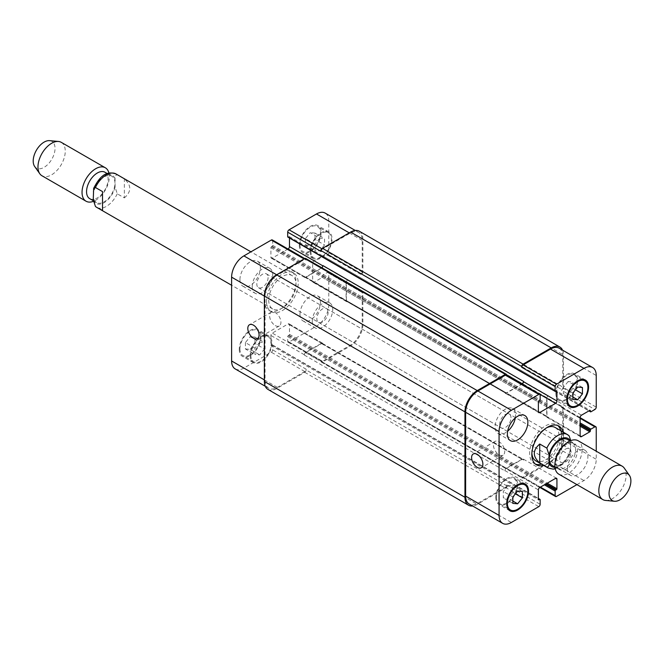 <?xml version="1.0" encoding="UTF-8"?>
<svg xmlns="http://www.w3.org/2000/svg" width="664" height="664" viewBox="0 0 664 664"><rect width="100%" height="100%" fill="white"/><g stroke="black" fill="none" stroke-linecap="round" stroke-linejoin="round"><path stroke-width="0.5" stroke-dasharray="3.32 2.49" d="M124.359 197.897C131.563 191.589 131.563 185.289 124.359 178.989L117.262 174.889C115.511 174.914 114.781 176.3 115.079 179.048L115.079 187.115L117.262 193.797L124.359 197.897L124.359 178.989M102.522 191.589L102.522 210.496M93.375 195.606A15.247 8.798 -60 0 1 100.032 180.268A15.247 8.798 -60 0 1 111.784 176.184A15.247 8.798 -60 0 1 111.784 193.788A15.247 8.798 -60 0 1 96.537 202.586A15.247 8.798 -60 0 1 93.375 195.606M266.546 301.414A22.385 12.923 120 0 0 271.186 311.665A22.385 12.923 120 0 0 293.571 298.742A22.385 12.923 120 0 0 293.571 272.887A22.385 12.923 120 0 0 276.315 278.888A22.385 12.923 120 0 0 266.546 301.414M264.363 300.153A22.385 12.923 120 0 0 268.995 310.403A22.385 12.923 120 0 0 291.388 297.48A22.385 12.923 120 0 0 291.388 271.634A22.385 12.923 120 0 0 274.132 277.627A22.385 12.923 120 0 0 264.363 300.153M268.729 300.153A19.297 11.139 120 0 0 272.73 308.992A19.297 11.139 120 0 0 292.027 297.846A19.297 11.139 120 0 0 292.027 275.568A19.297 11.139 120 0 0 277.154 280.739A19.297 11.139 120 0 0 268.729 300.153M104.962 172.242A15.247 8.798 -60 0 1 104.962 189.846A15.247 8.798 -60 0 1 89.715 198.652M108.929 173.063A19.297 11.139 -60 0 1 93.3 201.383M61.262 142.337A19.297 11.139 -60 0 1 61.262 164.622A19.297 11.139 -60 0 1 41.965 175.761M49.593 140.652A15.438 8.914 -60 0 1 51.834 159.177A15.438 8.914 -60 0 1 34.669 166.49M569.106 435.85L561.57 431.409L561.57 450.316L568.666 454.417L570.434 453.578L570.791 440.606M561.57 431.409L561.57 450.316M552.406 465.564A15.056 8.69 120 0 0 567.463 456.874A15.056 8.69 120 0 0 567.463 439.485M535.425 464.094A22.385 12.923 -60 0 1 534.279 463.563A22.385 12.923 -60 0 1 530.843 445.619A22.385 12.923 -60 0 1 545.468 425.898A22.385 12.923 -60 0 1 556.664 424.786A22.385 12.923 -60 0 1 557.702 425.508M560.789 430.737A22.385 12.923 -60 0 1 541.492 464.161M562.972 431.998A22.385 12.923 -60 0 1 543.675 465.422M531.864 453.246A19.297 11.139 -60 0 1 545.468 428.413A19.297 11.139 -60 0 1 546.522 427.857M555.121 427.458A19.297 11.139 -60 0 1 555.121 449.744A19.297 11.139 -60 0 1 535.823 460.882M566.757 444.174A15.056 8.69 120 0 0 556.922 457.438A15.056 8.69 120 0 0 559.229 469.498A15.056 8.69 120 0 0 574.285 460.808A15.056 8.69 120 0 0 574.285 443.427A15.056 8.69 120 0 0 566.757 444.174M558.839 474.179A19.297 11.139 120 0 0 578.136 463.032A19.297 11.139 120 0 0 578.136 440.755M605.634 500.44A19.297 11.139 120 0 0 622.126 488.43A19.297 11.139 120 0 0 624.284 468.145M499.071 454.782A7.976 4.606 -120 0 0 503.063 455.18A7.976 4.606 -120 0 0 503.063 445.967A7.976 4.606 -120 0 0 495.087 441.361A7.976 4.606 -120 0 0 493.858 447.752A7.976 4.606 -120 0 0 499.071 454.782M275.278 325.576A7.976 4.606 -120 0 0 279.27 325.974A7.976 4.606 -120 0 0 279.27 316.761A7.976 4.606 -120 0 0 271.294 312.155A7.976 4.606 -120 0 0 270.065 318.546A7.976 4.606 -120 0 0 275.278 325.576M312.263 321.351A14.475 8.358 120 0 0 315.259 327.974A14.475 8.358 120 0 0 329.734 319.616A14.475 8.358 120 0 0 329.734 302.909A14.475 8.358 120 0 0 318.579 306.785A14.475 8.358 120 0 0 312.263 321.351M328.132 312.188A7.976 4.606 -60 0 1 324.654 320.214A7.976 4.606 -60 0 1 318.504 322.347A7.976 4.606 -60 0 1 318.504 313.134A7.976 4.606 -60 0 1 326.481 308.536A7.976 4.606 -60 0 1 328.132 312.188M299.979 314.263A14.475 8.358 120 0 0 302.975 320.886A14.475 8.358 120 0 0 317.45 312.528A14.475 8.358 120 0 0 317.45 295.812A14.475 8.358 120 0 0 306.295 299.696A14.475 8.358 120 0 0 299.979 314.263M239.936 279.594A14.475 8.358 120 0 0 242.933 286.217A14.475 8.358 120 0 0 257.408 277.859A14.475 8.358 120 0 0 257.408 261.151A14.475 8.358 120 0 0 246.253 265.027A14.475 8.358 120 0 0 239.936 279.594M252.22 286.682A14.475 8.358 120 0 0 255.217 293.305A14.475 8.358 120 0 0 269.692 284.956A14.475 8.358 120 0 0 269.692 268.239A14.475 8.358 120 0 0 258.537 272.115A14.475 8.358 120 0 0 252.22 286.682M268.09 277.519A7.976 4.606 -60 0 1 264.612 285.545A7.976 4.606 -60 0 1 258.462 287.686A7.976 4.606 -60 0 1 258.462 278.473A7.976 4.606 -60 0 1 266.438 273.867A7.976 4.606 -60 0 1 268.09 277.519M319.766 238.168L314.985 244.111L314.985 250.477L319.766 250.901L324.538 244.958L324.538 238.592L319.766 238.168L310.212 232.649L305.44 238.592L314.985 244.111M305.44 238.592L305.44 244.958L314.985 250.477M305.44 244.958L310.212 245.389L319.766 250.901M310.212 245.389L314.985 239.447L324.538 244.958M314.985 239.447L314.985 233.081L324.538 238.592M314.985 233.081L310.212 232.649M259.724 342.159L254.943 348.102L254.943 354.468L259.724 354.9L264.496 348.957L264.496 342.591L259.724 342.159L250.17 336.648L245.398 342.591L254.943 348.102M245.398 342.591L245.398 348.957L254.943 354.468M245.398 348.957L250.17 349.38L259.724 354.9M250.17 349.38L254.943 343.446L264.496 348.957M254.943 343.446L254.943 337.071L264.496 342.591M254.943 337.071L250.17 336.648M310.893 251.233A14.475 8.358 120 0 0 313.889 257.856A14.475 8.358 120 0 0 328.365 249.498A14.475 8.358 120 0 0 328.365 232.79A14.475 8.358 120 0 0 317.209 236.666A14.475 8.358 120 0 0 310.893 251.233M299.979 244.925A14.475 8.358 -60 0 1 306.295 230.358A14.475 8.358 -60 0 1 317.45 226.482A14.475 8.358 -60 0 1 317.45 243.198A14.475 8.358 -60 0 1 302.975 251.556A14.475 8.358 -60 0 1 299.979 244.925M310.212 251.623A15.438 8.914 120 0 0 313.408 258.694A15.438 8.914 120 0 0 328.846 249.78A15.438 8.914 120 0 0 328.846 231.952A15.438 8.914 120 0 0 316.952 236.085A15.438 8.914 120 0 0 310.212 251.623M299.298 245.323A15.438 8.914 120 0 0 302.493 252.386A15.438 8.914 120 0 0 317.931 243.472A15.438 8.914 120 0 0 317.931 225.652A15.438 8.914 120 0 0 306.038 229.786A15.438 8.914 120 0 0 299.298 245.323M250.851 355.223A14.475 8.358 120 0 0 253.847 361.855A14.475 8.358 120 0 0 268.322 353.497A14.475 8.358 120 0 0 268.322 336.781A14.475 8.358 120 0 0 257.167 340.665A14.475 8.358 120 0 0 250.851 355.223M239.936 348.924A14.475 8.358 -60 0 1 246.253 334.357A14.475 8.358 -60 0 1 257.408 330.481A14.475 8.358 -60 0 1 257.408 347.197A14.475 8.358 -60 0 1 242.933 355.547A14.475 8.358 -60 0 1 239.936 348.924M250.17 355.622A15.438 8.914 120 0 0 253.366 362.685A15.438 8.914 120 0 0 268.804 353.771A15.438 8.914 120 0 0 268.804 335.951A15.438 8.914 120 0 0 256.91 340.084A15.438 8.914 120 0 0 250.17 355.622M239.256 349.322A15.438 8.914 120 0 0 242.451 356.385A15.438 8.914 120 0 0 257.889 347.471A15.438 8.914 120 0 0 257.889 329.643A15.438 8.914 120 0 0 245.995 333.784A15.438 8.914 120 0 0 239.256 349.322M235.205 368.927A17.372 10.026 120 0 0 243.895 368.072L271.319 352.235A1.934 1.112 120 0 0 272.688 349.87L272.688 345.297A0.772 0.448 120 0 0 272.14 344.981L271.46 345.38A0.772 0.448 -60 0 1 270.912 345.064L270.912 335.453A1.934 1.112 -60 0 1 272.273 333.087L288.11 323.949A1.934 1.112 -60 0 1 289.072 323.858A1.934 1.112 -60 0 1 289.471 324.738L289.471 334.349A0.772 0.448 -60 0 1 288.923 335.295L288.242 335.685A0.772 0.448 120 0 0 287.695 336.631L287.695 341.205A1.934 1.112 120 0 0 288.093 342.084A1.934 1.112 120 0 0 289.064 341.993L316.487 326.157A17.372 10.026 120 0 0 328.771 304.884L328.771 273.211A1.934 1.112 120 0 0 328.373 272.331A1.934 1.112 120 0 0 327.41 272.423L323.451 274.705A0.772 0.448 120 0 0 322.903 275.651L322.903 276.44A0.772 0.448 -60 0 1 322.355 277.386L314.031 282.192A1.934 1.112 -60 0 1 313.068 282.291A1.934 1.112 -60 0 1 312.669 281.403L312.669 263.127A1.934 1.112 -60 0 1 314.031 260.761L322.355 255.955A0.772 0.448 -60 0 1 322.903 256.271L322.903 257.059A0.772 0.448 120 0 0 323.451 257.375L327.41 255.092A1.934 1.112 120 0 0 328.771 252.727L328.771 221.054A17.372 10.026 120 0 0 325.177 213.102M287.993 249.017L272.273 258.088A1.934 1.112 -60 0 1 271.31 258.18A1.934 1.112 -60 0 1 270.912 257.3L270.912 247.689A0.772 0.448 -60 0 1 271.46 246.742L272.14 246.344A0.772 0.448 120 0 0 272.688 245.398L272.688 240.833A1.934 1.112 120 0 0 272.29 239.945M287.861 237.089A0.772 0.448 120 0 0 288.242 237.048L288.923 236.658A0.772 0.448 -60 0 1 289.471 236.973L289.471 238.019M555.154 461.588A14.475 8.358 120 0 0 558.158 468.211A14.475 8.358 120 0 0 572.625 459.853A14.475 8.358 120 0 0 572.625 443.145A14.475 8.358 120 0 0 561.478 447.021A14.475 8.358 120 0 0 555.154 461.588M571.032 452.416A7.976 4.606 120 0 0 569.38 448.764A7.976 4.606 120 0 0 561.404 453.371A7.976 4.606 120 0 0 561.404 462.584A7.976 4.606 120 0 0 567.554 460.451A7.976 4.606 120 0 0 571.032 452.416M567.438 468.676A14.475 8.358 -60 0 1 573.754 454.11A14.475 8.358 -60 0 1 584.909 450.233A14.475 8.358 -60 0 1 584.909 466.941A14.475 8.358 -60 0 1 570.434 475.299A14.475 8.358 -60 0 1 567.438 468.676M515.322 417.922A14.475 8.358 120 0 0 512.583 408.476A14.475 8.358 120 0 0 501.436 412.352A14.475 8.358 120 0 0 495.112 426.919A14.475 8.358 120 0 0 498.116 433.542A14.475 8.358 120 0 0 507.661 431.185M510.989 417.756A7.976 4.606 120 0 0 509.338 414.104A7.976 4.606 120 0 0 501.361 418.71A7.976 4.606 120 0 0 501.361 427.923A7.976 4.606 120 0 0 507.512 425.782A7.976 4.606 120 0 0 510.989 417.756M568.118 381.551L563.346 387.494L563.346 393.86L568.118 394.291L572.899 388.349L572.899 381.983L568.118 381.551L577.672 387.07M572.899 393.013L563.346 387.494M572.899 399.379L563.346 393.86M572.899 397.047L568.118 394.291M575.456 389.826L572.899 388.349M582.452 387.494L572.899 381.983M508.076 485.55L503.304 491.493L503.304 497.859L508.076 498.282L512.857 492.348L512.857 485.973L508.076 485.55L517.63 491.061M512.857 497.004L503.304 491.493M512.857 503.37L503.304 497.859M512.857 501.046L508.076 498.282M515.413 493.825L512.857 492.348M522.41 491.493L512.857 485.973M556.523 393.038A14.475 8.358 120 0 0 559.52 399.67A14.475 8.358 120 0 0 573.995 391.312A14.475 8.358 120 0 0 573.995 374.596A14.475 8.358 120 0 0 562.84 378.48A14.475 8.358 120 0 0 556.523 393.038M555.843 393.437A15.438 8.914 120 0 0 559.038 400.5A15.438 8.914 120 0 0 574.476 391.594A15.438 8.914 120 0 0 574.476 373.766A15.438 8.914 120 0 0 562.582 377.899A15.438 8.914 120 0 0 555.843 393.437M496.481 497.037A14.475 8.358 120 0 0 499.477 503.661A14.475 8.358 120 0 0 513.953 495.311A14.475 8.358 120 0 0 513.953 478.595A14.475 8.358 120 0 0 502.797 482.471A14.475 8.358 120 0 0 496.481 497.037M495.8 497.436A15.438 8.914 120 0 0 498.996 504.499A15.438 8.914 120 0 0 514.434 495.585A15.438 8.914 120 0 0 514.434 477.756A15.438 8.914 120 0 0 502.54 481.898A15.438 8.914 120 0 0 495.8 497.436M576.933 484.62L583.946 480.57A17.372 10.026 120 0 0 596.231 459.297L596.231 451.196M267.957 389.411A17.372 10.026 120 0 0 276.647 388.556L304.751 372.321A1.934 1.112 120 0 0 306.121 369.956L506.715 485.774L506.715 484.986A1.934 1.112 -60 0 1 505.346 487.351L477.922 503.188A17.372 10.026 -60 0 1 469.24 504.042M506.308 468.203A1.934 1.112 120 0 0 504.939 470.569L504.939 470.884A1.934 1.112 120 0 1 506.308 468.518L522.136 459.38A1.934 1.112 120 0 1 523.099 459.281A1.934 1.112 120 0 1 523.498 460.169L523.498 459.853A1.934 1.112 120 0 0 523.099 458.965A1.934 1.112 120 0 0 522.136 459.065L506.308 468.203L539.741 487.509M361.523 291.33L360.842 291.728A1.934 1.112 120 0 1 361.805 291.629A1.934 1.112 120 0 1 362.204 292.517L362.204 324.19A17.372 10.026 120 0 1 349.92 345.454L322.496 361.291A1.934 1.112 120 0 1 321.525 361.39A1.934 1.112 120 0 1 321.127 360.502L321.127 361.291A1.934 1.112 120 0 0 321.525 362.179A1.934 1.112 120 0 0 322.496 362.079L350.609 345.853A17.372 10.026 120 0 0 362.884 324.58L362.884 292.118A1.934 1.112 120 0 0 362.486 291.239A1.934 1.112 120 0 0 361.523 291.33L562.117 407.148L561.437 407.538A1.934 1.112 -60 0 1 562.4 407.447A1.934 1.112 -60 0 1 562.798 408.327L562.798 440A17.372 10.026 -60 0 1 550.514 461.272L523.091 477.109A1.934 1.112 -60 0 1 522.128 477.2A1.934 1.112 -60 0 1 521.721 476.32L540.421 487.11M546.696 416.519A1.934 1.112 120 0 0 547.094 417.407A1.934 1.112 120 0 0 548.057 417.307L548.331 417.15A1.934 1.112 120 0 1 547.368 417.249A1.934 1.112 120 0 1 546.97 416.361L546.97 398.085A1.934 1.112 120 0 1 548.331 395.719L548.057 395.877A1.934 1.112 120 0 0 546.696 398.242L546.696 416.519L580.129 435.825L548.057 417.307M559.204 348.218A17.372 10.026 -60 0 1 562.798 356.17L562.798 387.842A1.934 1.112 -60 0 1 561.437 390.208L594.869 409.505M322.903 265.567L322.903 265.882A1.934 1.112 -60 0 1 321.542 268.248L305.706 277.386A1.934 1.112 -60 0 1 304.743 277.486A1.934 1.112 -60 0 1 304.344 276.597L504.939 392.416A1.934 1.112 120 0 0 505.337 393.296A1.934 1.112 120 0 0 506.308 393.196L522.02 384.132M506.317 375.06A1.934 1.112 -60 0 1 506.715 375.948L540.147 395.246M506.715 375.293L506.715 375.948M506.715 485.774A1.934 1.112 -60 0 1 505.346 488.14L477.242 504.366A17.372 10.026 -60 0 1 472.61 505.993M504.939 392.1A1.934 1.112 120 0 0 505.337 392.98A1.934 1.112 120 0 0 506.308 392.889L521.746 383.975M562.574 350.169A17.372 10.026 -60 0 1 563.479 354.991L563.479 387.452A1.934 1.112 -60 0 1 562.117 389.809L561.437 390.208M562.117 407.148A1.934 1.112 -60 0 1 563.08 407.049A1.934 1.112 -60 0 1 563.479 407.937L563.479 440.39A17.372 10.026 -60 0 1 551.203 461.663L523.091 477.897A1.934 1.112 -60 0 1 522.128 477.989A1.934 1.112 -60 0 1 521.721 477.109L521.721 476.32M305.722 258.462A1.934 1.112 120 0 1 306.121 259.342L306.121 260.13A1.934 1.112 120 0 0 305.722 259.25A1.934 1.112 120 0 0 304.751 259.342L277.328 275.178A17.372 10.026 120 0 0 265.044 296.451L265.044 380.281A17.372 10.026 120 0 0 268.638 388.232A17.372 10.026 120 0 0 277.328 387.369L304.751 371.533A1.934 1.112 120 0 0 306.121 369.176L272.688 349.87M322.903 344.359A1.934 1.112 -60 0 0 322.505 343.471A1.934 1.112 -60 0 0 321.542 343.57L305.706 352.708A1.934 1.112 -60 0 0 304.344 355.066L304.344 354.75A1.934 1.112 -60 0 1 305.706 352.393L321.542 343.255A1.934 1.112 -60 0 1 322.505 343.155A1.934 1.112 -60 0 1 322.903 344.043L523.498 460.169M347.737 279.909A1.934 1.112 -60 0 0 346.376 282.275L346.376 300.551A1.934 1.112 -60 0 0 346.774 301.431A1.934 1.112 -60 0 0 347.737 301.34L347.463 301.498A1.934 1.112 -60 0 1 346.5 301.589A1.934 1.112 -60 0 1 346.102 300.709L346.102 282.432A1.934 1.112 -60 0 1 347.463 280.067L548.331 395.719M359.29 231.23A17.372 10.026 120 0 1 362.884 239.173L362.884 271.634A1.934 1.112 120 0 1 361.523 274L360.842 274.39A1.934 1.112 120 0 0 362.204 272.032L362.204 240.36A17.372 10.026 120 0 0 358.61 232.408A17.372 10.026 120 0 0 349.92 233.272L322.496 249.1A1.934 1.112 120 0 0 321.127 251.465M306.121 369.956L306.121 369.176M321.808 267.75A1.934 1.112 -60 0 1 321.542 267.932L305.706 277.071A1.934 1.112 -60 0 1 304.743 277.17A1.934 1.112 -60 0 1 304.344 276.282M115.079 187.115A16.21 9.362 -60 0 1 104.157 202.62A16.21 9.362 -60 0 1 93.242 199.723M93.242 191.655A16.21 9.362 -60 0 1 104.157 176.151A16.21 9.362 -60 0 1 115.079 179.048M117.262 193.797A19.297 11.139 -60 0 1 96.695 207.359M115.992 173.935A19.297 11.139 -60 0 1 117.262 174.889M548.099 467.979A19.297 11.139 120 0 0 568.666 454.417M554.963 467.323A16.21 9.362 120 0 0 570.849 450.258M570.849 442.183A16.21 9.362 120 0 0 570.26 440.821M477.922 503.188L511.355 522.485M505.346 487.351L538.786 506.649M506.715 484.986L540.147 504.283M504.939 470.569L538.371 489.866M522.136 459.065L523.498 459.853M523.091 477.109L556.523 496.406M550.514 461.272L583.946 480.57M562.798 440L596.231 459.297M562.798 408.327L596.231 427.633M561.437 407.538L580.129 418.337M546.696 398.242L580.129 417.548M548.057 395.877L581.498 415.183M562.798 387.842L596.231 407.148M562.798 356.17L596.231 375.475M506.308 393.196L504.939 392.416M277.328 387.369L243.895 368.072M265.044 380.281L264.363 379.883M304.751 371.533L271.319 352.235M304.344 354.75L270.912 335.453M305.706 352.393L272.273 333.087M321.542 343.255L288.11 323.949M322.903 344.043L289.471 324.738M322.496 361.291L289.064 341.993M321.127 360.502L287.695 341.205M349.92 345.454L316.487 326.157M362.204 324.19L328.771 304.884M362.204 292.517L328.771 273.211M360.842 291.728L327.41 272.423M347.463 301.498L314.031 282.192M346.102 300.709L312.669 281.403M346.102 282.432L312.669 263.127M347.463 280.067L314.031 260.761M362.204 272.032L328.771 252.727M360.842 274.39L327.41 255.092M362.204 240.36L328.771 221.054M349.92 233.272L349.239 232.873M322.496 249.1L321.932 248.776M321.542 268.248L304.751 258.562M305.706 277.386L272.273 258.088M304.344 276.597L270.912 257.3M304.751 259.342L304.07 258.952M306.121 260.13L272.688 240.833M277.328 275.178L276.647 274.788M265.044 296.451L264.363 296.061M306.121 259.342L506.715 375.16M272.688 245.398L540.147 399.819M272.14 246.344L539.6 400.765M271.46 246.742L538.919 401.156M270.912 247.689L538.371 402.102M305.706 277.071L506.308 392.889M321.542 267.932L506.682 374.82M289.471 236.973L288.923 236.658M288.242 237.048L555.702 391.469M362.884 239.173L563.479 354.991M362.884 271.634L563.479 387.452M361.523 274L562.117 389.809M323.451 257.375L590.91 411.796M322.903 257.059L589.134 410.767M322.903 256.271L322.355 255.955M346.376 282.275L546.97 398.085M346.376 300.551L546.97 416.361M347.737 301.34L548.331 417.15M322.355 277.386L580.129 426.213M322.903 276.44L580.129 424.952M322.903 275.651L580.129 424.163M323.451 274.705L580.129 422.902M362.884 292.118L563.479 407.937M362.884 324.58L563.479 440.39M350.609 345.853L551.203 461.663M322.496 362.079L523.091 477.897M321.127 361.291L521.721 477.109M287.695 336.631L544.38 484.828M288.242 335.685L545.468 484.197M288.923 335.295L546.148 483.799M289.471 334.349L547.244 483.176M321.542 343.57L522.136 459.38M305.706 352.708L506.308 468.518M304.344 355.066L504.939 470.884M270.912 345.064L271.46 345.38M272.14 344.981L538.371 498.689M272.688 345.297L540.147 499.718M304.751 372.321L505.346 488.14M276.647 388.556L477.242 504.366M268.995 310.403L271.186 311.665M291.388 271.634L293.571 272.887M292.027 275.568L250.909 251.83M272.73 308.992L231.612 285.254M111.784 176.184L107.253 173.57M96.537 202.586L93.259 200.702M555.229 468.834L564.01 463.472L570.434 453.578M558.847 426.047L556.664 424.786M536.462 464.825L534.279 463.563M554.921 467.016L559.229 469.498M569.978 440.946L574.285 443.427M495.087 441.361L473.249 453.969M503.063 455.18L481.226 467.788M271.294 312.155L249.457 324.762M279.27 325.974L257.433 338.582M302.975 320.886L315.259 327.974M317.45 295.812L329.734 302.909M242.933 286.217L255.217 293.305M257.408 261.151L269.692 268.239M328.365 232.79L317.45 226.482M313.889 257.856L302.975 251.556M328.846 231.952L317.931 225.652M313.408 258.694L302.493 252.386M268.322 336.781L257.408 330.481M253.847 361.855L242.933 355.547M268.804 335.951L257.889 329.643M253.366 362.685L242.451 356.385M558.158 468.211L570.434 475.299M572.625 443.145L584.909 450.233M318.504 322.347L561.404 462.584M326.481 308.536L569.38 448.764M498.116 433.542L510.392 440.639M512.583 408.476L524.867 415.564M258.462 287.686L501.361 427.923M266.438 273.867L509.338 414.104M582.22 379.351L573.995 374.596M567.753 404.417L559.52 399.67M585.391 380.065L574.476 373.766M569.953 406.808L559.038 400.5M522.178 483.351L513.953 478.595M507.711 508.416L499.477 503.661M525.349 484.064L514.434 477.756M509.911 510.799L498.996 504.499M556.532 478.271L523.099 458.965M539.857 487.434L522.128 477.2M580.129 417.681L562.4 407.447M580.527 436.704L547.094 417.407M538.77 412.601L505.337 393.296M268.638 388.232L265.268 386.282M322.505 343.155L289.072 323.858M321.525 361.39L288.093 342.084M361.805 291.629L328.373 272.331M346.5 301.589L313.068 282.291M358.61 232.408L355.232 230.458M304.743 277.486L271.31 258.18M305.722 259.25L304.635 258.628M304.743 277.17L505.337 392.98M289.313 236.616L556.772 391.038M323.061 257.416L588.91 410.9M322.745 255.922L590.205 410.335M346.774 301.431L547.368 417.249M362.486 291.239L563.08 407.049M321.525 362.179L522.128 477.989M322.505 343.471L523.099 459.281M271.07 345.421L538.529 499.834M272.531 344.948L538.371 498.432"/><path stroke-width="1" d="M102.522 191.589L102.522 210.496L96.695 207.359A19.297 11.139 -60 0 1 95.425 206.404L93.242 199.723L93.665 188.327L95.425 187.497L102.522 191.589M93.259 200.702L89.715 198.652A15.247 8.798 -60 0 1 86.552 191.672A15.247 8.798 -60 0 1 93.209 176.325A15.247 8.798 -60 0 1 104.962 172.242L107.253 173.57M93.3 201.383A19.297 11.139 -60 0 1 86.029 201.2A19.297 11.139 -60 0 1 82.037 192.369A19.297 11.139 -60 0 1 90.462 172.947A19.297 11.139 -60 0 1 105.327 167.776A19.297 11.139 -60 0 1 108.929 173.063M86.029 201.2L41.965 175.761A19.297 11.139 -60 0 1 39.807 173.769A19.297 11.139 -60 0 1 37.972 166.93A19.297 11.139 -60 0 1 44.803 149.334A19.297 11.139 -60 0 1 58.457 141.465A19.297 11.139 -60 0 1 61.262 142.337L105.327 167.776M39.807 173.769L34.669 166.49A15.438 8.914 -60 0 1 33.2 161.02A15.438 8.914 -60 0 1 38.661 146.943A15.438 8.914 -60 0 1 49.593 140.652L58.457 141.465M539.741 462.924C532.528 456.624 532.528 450.316 539.741 444.017L546.837 448.109L549.02 454.79L549.02 462.866C549.311 465.605 548.58 466.991 546.837 467.024L539.741 462.924L539.741 444.017M570.791 440.606L569.106 435.85L567.396 434.555A19.297 11.139 120 0 0 557.752 435.509A19.297 11.139 120 0 0 546.837 448.109M569.978 440.946L567.463 439.485A15.056 8.69 120 0 0 559.935 440.232A15.056 8.69 120 0 0 550.099 453.495A15.056 8.69 120 0 0 552.406 465.564L554.921 467.016M557.702 425.508A22.385 12.923 -60 0 1 560.789 430.737M541.492 464.161A22.385 12.923 -60 0 1 535.425 464.094M543.675 465.422A22.385 12.923 -60 0 1 536.462 464.825A22.385 12.923 -60 0 1 533.026 446.88A22.385 12.923 -60 0 1 547.651 427.159A22.385 12.923 -60 0 1 558.847 426.047A22.385 12.923 -60 0 1 562.972 431.998M546.522 427.857A19.297 11.139 -60 0 1 555.121 427.458L567.396 434.555A19.297 11.139 120 0 1 568.666 435.509M546.837 467.024A19.297 11.139 120 0 0 548.099 467.979L535.823 460.882A19.297 11.139 -60 0 1 531.864 453.246M629.422 475.416L624.284 468.145A19.297 11.139 120 0 0 622.126 466.145L578.136 440.755A19.297 11.139 120 0 0 568.492 441.709A19.297 11.139 120 0 0 555.884 458.716A19.297 11.139 120 0 0 558.839 474.179L602.829 499.577A19.297 11.139 120 0 0 605.634 500.44L614.507 501.254A15.438 8.914 120 0 0 627.696 491.651A15.438 8.914 120 0 0 629.422 475.416A15.438 8.914 120 0 0 619.977 474.586A15.438 8.914 120 0 0 609.436 490.007A15.438 8.914 120 0 0 614.507 501.254M622.126 466.145A19.297 11.139 120 0 0 612.474 467.107A19.297 11.139 120 0 0 599.866 484.106A19.297 11.139 120 0 0 602.829 499.577M477.242 467.39A7.976 4.606 60 0 1 472.029 460.359A7.976 4.606 60 0 1 473.249 453.969A7.976 4.606 60 0 1 481.226 458.575A7.976 4.606 60 0 1 481.226 467.788A7.976 4.606 60 0 1 477.242 467.39M253.449 338.183A7.976 4.606 60 0 1 248.236 331.153A7.976 4.606 60 0 1 249.457 324.762A7.976 4.606 60 0 1 257.433 329.369A7.976 4.606 60 0 1 257.433 338.582A7.976 4.606 60 0 1 253.449 338.183M304.635 258.628L272.29 239.945A1.934 1.112 120 0 0 271.319 240.044L243.895 255.881A17.372 10.026 120 0 0 231.612 277.154L231.612 360.975A17.372 10.026 120 0 0 235.205 368.927L265.268 386.282M289.471 238.019L289.471 246.585A1.934 1.112 -60 0 1 288.11 248.95L287.993 249.017M355.232 230.458L325.177 213.102A17.372 10.026 120 0 0 316.487 213.966L289.064 229.802A1.934 1.112 120 0 0 287.695 232.168L287.695 236.733A0.772 0.448 120 0 0 287.861 237.089L555.32 391.503A0.772 0.448 120 0 0 555.702 391.469L556.382 391.071A0.772 0.448 -60 0 1 556.93 391.387L556.93 400.998A1.934 1.112 -60 0 1 555.569 403.363L539.741 412.502A1.934 1.112 -60 0 1 538.77 412.601A1.934 1.112 -60 0 1 538.371 411.713L538.371 402.102A0.772 0.448 -60 0 1 538.919 401.156L539.6 400.765A0.772 0.448 120 0 0 540.147 399.819L540.147 395.246A1.934 1.112 120 0 0 539.749 394.366A1.934 1.112 120 0 0 538.786 394.457L511.355 410.294A17.372 10.026 120 0 0 499.071 431.567L499.071 515.397A17.372 10.026 120 0 0 502.673 523.348A17.372 10.026 120 0 0 511.355 522.485L538.786 506.649A1.934 1.112 120 0 0 540.147 504.283L540.147 499.718A0.772 0.448 120 0 0 539.6 499.403L538.919 499.793A0.772 0.448 -60 0 1 538.371 499.477L538.371 489.866A1.934 1.112 -60 0 1 539.741 487.509L555.569 478.37A1.934 1.112 -60 0 1 556.532 478.271A1.934 1.112 -60 0 1 556.93 479.151L556.93 488.762A0.772 0.448 -60 0 1 556.382 489.708L555.702 490.107A0.772 0.448 120 0 0 555.154 491.053L555.154 495.618A1.934 1.112 120 0 0 555.561 496.506A1.934 1.112 120 0 0 556.523 496.406L576.933 484.62M507.661 431.185A14.475 8.358 120 0 0 515.322 417.922M507.396 434.007A14.475 8.358 -60 0 1 513.712 419.44A14.475 8.358 -60 0 1 524.867 415.564A14.475 8.358 -60 0 1 524.867 432.281A14.475 8.358 -60 0 1 510.392 440.639A14.475 8.358 -60 0 1 507.396 434.007M572.899 393.013L577.672 387.07L582.452 387.494L582.452 393.86L577.672 399.803L572.899 399.379L572.899 393.013M577.672 399.803L572.899 397.047M582.452 393.86L575.456 389.826M512.857 497.004L517.63 491.061L522.41 491.493L522.41 497.859L517.63 503.802L512.857 503.37L512.857 497.004M517.63 503.802L512.857 501.046M522.41 497.859L515.413 493.825M567.438 399.346A14.475 8.358 120 0 0 570.434 405.97A14.475 8.358 120 0 0 584.909 397.611A14.475 8.358 120 0 0 584.909 380.904A14.475 8.358 120 0 0 573.754 384.78A14.475 8.358 120 0 0 567.438 399.346M566.757 399.736A15.438 8.914 -60 0 1 573.497 384.199A15.438 8.914 -60 0 1 585.391 380.065A15.438 8.914 -60 0 1 585.391 397.894A15.438 8.914 -60 0 1 569.953 406.808A15.438 8.914 -60 0 1 566.757 399.736M507.396 503.345A14.475 8.358 120 0 0 510.392 509.969A14.475 8.358 120 0 0 524.867 501.611A14.475 8.358 120 0 0 524.867 484.894A14.475 8.358 120 0 0 513.712 488.779A14.475 8.358 120 0 0 507.396 503.345M506.715 503.735A15.438 8.914 -60 0 1 513.455 488.198A15.438 8.914 -60 0 1 525.349 484.064A15.438 8.914 -60 0 1 525.349 501.893A15.438 8.914 -60 0 1 509.911 510.799A15.438 8.914 -60 0 1 506.715 503.735M596.231 451.196L596.231 427.633A1.934 1.112 120 0 0 595.832 426.744A1.934 1.112 120 0 0 594.869 426.844L590.91 429.127A0.772 0.448 120 0 0 590.362 430.073L590.362 430.861A0.772 0.448 -60 0 1 589.815 431.808L581.498 436.613A1.934 1.112 -60 0 1 580.527 436.704A1.934 1.112 -60 0 1 580.129 435.825L580.129 417.548A1.934 1.112 -60 0 1 581.498 415.183L589.815 410.377A0.772 0.448 -60 0 1 590.362 410.692L590.362 411.481A0.772 0.448 120 0 0 590.91 411.796L594.869 409.505A1.934 1.112 120 0 0 596.231 407.148L596.231 375.475A17.372 10.026 120 0 0 592.637 367.524A17.372 10.026 120 0 0 583.946 368.379L556.523 384.215A1.934 1.112 120 0 0 555.154 386.581L555.154 391.154A0.772 0.448 120 0 0 555.32 391.503M502.673 523.348L469.24 504.042A17.372 10.026 -60 0 1 465.638 496.091L465.638 412.269A17.372 10.026 -60 0 1 477.922 390.996L505.346 375.16A1.934 1.112 -60 0 1 506.317 375.06L539.749 394.366M521.721 366.495A1.934 1.112 -60 0 1 523.091 364.129L551.203 347.894A17.372 10.026 -60 0 1 559.885 347.04L359.29 231.23A17.372 10.026 120 0 0 350.609 232.085L322.496 248.319A1.934 1.112 120 0 0 321.127 250.677L521.721 366.495L521.721 367.283A1.934 1.112 -60 0 1 523.091 364.918L550.514 349.081A17.372 10.026 -60 0 1 559.204 348.218L592.637 367.524M522.02 384.132L522.136 384.058A1.934 1.112 120 0 0 523.498 381.7L523.498 381.385A1.934 1.112 120 0 1 522.136 383.742L521.746 383.975M472.61 505.993A17.372 10.026 -60 0 1 468.552 505.229A17.372 10.026 -60 0 1 464.958 497.278L464.958 411.871A17.372 10.026 -60 0 1 477.242 390.598L505.346 374.371A1.934 1.112 -60 0 1 506.317 374.272A1.934 1.112 -60 0 1 506.715 375.16L506.715 375.293M559.885 347.04A17.372 10.026 -60 0 1 562.574 350.169M506.317 374.272L305.722 258.462A1.934 1.112 120 0 0 304.751 258.553L276.647 274.788A17.372 10.026 120 0 0 264.363 296.061L264.363 381.46A17.372 10.026 120 0 0 267.957 389.411L468.552 505.229M523.498 381.385L322.903 265.567A1.934 1.112 -60 0 1 321.808 267.75M321.127 250.677L321.127 251.465L287.695 232.168M95.425 187.497A19.297 11.139 -60 0 1 115.992 173.935L250.909 251.83M549.02 462.866A16.21 9.362 120 0 0 554.963 467.323M570.26 440.821A16.21 9.362 120 0 0 559.138 439.784A16.21 9.362 120 0 0 549.02 454.79M465.638 496.091L499.071 515.397M555.569 478.37L556.93 479.151M540.421 487.11L555.154 495.618M580.129 418.337L594.869 426.844M580.129 435.825L581.498 436.613M550.514 349.081L583.946 368.379M523.091 364.918L556.523 384.215M521.721 367.283L555.154 386.581M522.136 384.058L555.569 403.363M523.498 381.7L556.93 400.998M538.371 411.713L539.741 412.502M505.346 375.16L538.786 394.457M477.922 390.996L511.355 410.294M465.638 412.269L499.071 431.567M264.363 379.883L231.612 360.975M349.239 232.873L316.487 213.966M321.932 248.776L289.064 229.802M322.878 265.874L289.471 246.585M505.346 374.371L288.11 248.95M304.07 258.952L271.319 240.044M477.242 390.598L243.895 255.881M464.958 411.871L231.612 277.154M506.682 374.82L522.136 383.742M556.382 391.071L556.93 391.387M287.695 236.733L555.154 391.154M322.496 248.319L523.091 364.129M350.609 232.085L551.203 347.894M589.134 410.767L590.362 411.481M589.815 410.377L590.362 410.692M580.129 426.213L589.815 431.808M580.129 424.952L590.362 430.861M580.129 424.163L590.362 430.073M580.129 422.902L590.91 429.127M544.38 484.828L555.154 491.053M545.468 484.197L555.702 490.107M546.148 483.799L556.382 489.708M547.244 483.176L556.93 488.762M538.371 499.477L538.919 499.793M538.371 498.689L539.6 499.403M264.363 381.46L464.958 497.278M231.612 285.254L96.695 207.359M93.657 188.327C98.43 179.255 104.431 169.926 115.992 173.935M548.099 467.979L553.195 469.133L555.229 468.834M584.909 380.904L582.22 379.351M570.434 405.97L567.753 404.417M524.867 484.894L522.178 483.351M510.392 509.969L507.711 508.416M555.561 496.506L539.857 487.434M595.832 426.744L580.129 417.681M588.91 410.9L590.52 411.829M538.371 498.432L539.99 499.361"/></g></svg>
